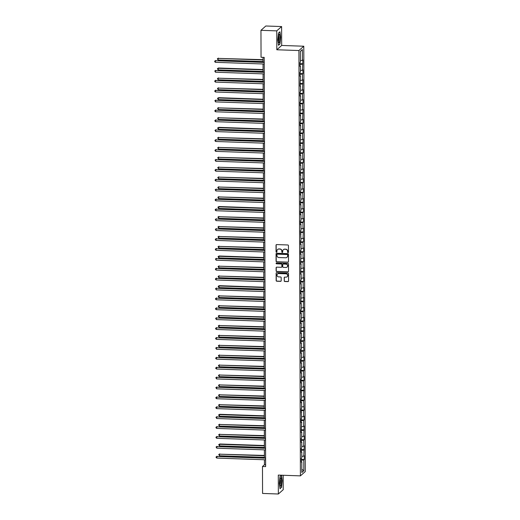 <?xml version="1.0" encoding="UTF-8"?>
<svg xmlns="http://www.w3.org/2000/svg" width="520" height="520" viewBox="0 0 520 520"><rect width="100%" height="100%" fill="white"/><g stroke="black" fill="none" stroke-linecap="round" stroke-linejoin="round"><path stroke-width="0.78" d="M288.028 252.655A0.442 0.429 -131.6 0 0 288.457 252.233L288.438 245.615A0.63 0.611 -131.6 0 0 287.814 244.972L276.653 244.582A0.63 0.611 -131.6 0 0 276.036 245.186L276.055 251.797A0.442 0.429 -131.6 0 0 276.783 252.148A0.442 0.429 -131.6 0 0 276.926 251.83L276.919 250.972A2.028 1.95 -131.6 0 1 278.902 249.047L279.832 249.08A2.028 1.95 -131.6 0 1 281.82 251.147L281.827 251.999A0.442 0.429 -131.6 0 0 282.555 252.35A0.442 0.429 -131.6 0 0 282.692 252.031L282.692 251.173A2.028 1.95 -131.6 0 1 284.668 249.249L285.597 249.281A2.028 1.95 -131.6 0 1 287.586 251.349L287.593 252.2A0.442 0.429 -131.6 0 0 288.028 252.655M283.394 249.672A2.028 1.95 -131.6 0 1 284.798 249.132L285.727 249.165A2.028 1.95 -131.6 0 1 287.722 251.232L287.722 252.083A0.442 0.429 -131.6 0 0 288.379 252.48M276.302 244.68A0.63 0.611 -131.6 0 0 276.166 245.069L276.192 251.68A0.442 0.429 -131.6 0 0 276.848 252.083M277.628 249.47A2.028 1.95 -131.6 0 1 279.032 248.931L279.962 248.963A2.028 1.95 -131.6 0 1 281.95 251.03L281.957 251.882A0.442 0.429 -131.6 0 0 282.614 252.285M284.187 280.858A0.63 0.611 -131.6 0 0 284.811 281.502L287.944 281.613A0.63 0.611 -131.6 0 0 288.561 281.008L288.535 273.663A0.63 0.611 -131.6 0 0 287.911 273.019L276.75 272.63A0.63 0.611 -131.6 0 0 276.133 273.228L276.159 280.579A0.63 0.611 -131.6 0 0 276.783 281.222L280.56 281.353A0.63 0.611 -131.6 0 0 281.183 280.755L281.171 277.608A0.63 0.611 -131.6 0 0 280.547 276.965L278.675 276.9A1.696 1.631 -131.6 0 1 277.543 273.969A1.696 1.631 -131.6 0 1 278.661 273.565L286.007 273.825A1.696 1.631 -131.6 0 1 287.137 276.757A1.696 1.631 -131.6 0 1 286.019 277.154L284.798 277.115A0.63 0.611 -131.6 0 0 284.18 277.713L284.317 280.742A0.63 0.611 -131.6 0 0 284.94 281.385L288.074 281.495A0.63 0.611 -131.6 0 0 288.425 281.398M278.298 475.098L278.363 494L262.574 493.447L262.476 466.492L265.636 466.603L264.206 57.382L261.047 57.272L260.956 30.316L276.75 30.869L276.815 49.77L298.928 50.538L300.411 475.872L278.298 475.098M287.872 262.249A0.63 0.611 -131.6 0 0 288.49 261.651L288.464 254.3A0.63 0.611 -131.6 0 0 287.846 253.656L276.679 253.266A0.63 0.611 -131.6 0 0 276.062 253.87L276.088 261.216A0.63 0.611 -131.6 0 0 276.712 261.859L288.008 262.132A0.63 0.611 -131.6 0 0 288.353 262.034M288.502 263.985L288.529 271.329A0.63 0.611 -131.6 0 1 287.911 271.928L276.744 271.538A0.63 0.611 -131.6 0 1 276.127 270.894L276.114 267.755A0.63 0.611 -131.6 0 1 276.731 267.15L281.255 267.306A0.63 0.611 -131.6 0 0 281.873 266.708L281.866 264.622A0.63 0.611 -131.6 0 0 281.249 263.978L276.536 263.815A0.442 0.429 -131.6 0 1 276.237 263.048A0.442 0.429 -131.6 0 1 276.53 262.945L287.878 263.341A0.63 0.611 -131.6 0 1 288.502 263.985M298.928 50.538L303.784 46.221L305.272 471.556L300.411 475.872M301.308 459.42L304.272 459.524L304.258 455.722L303.784 456.144L304.226 445.822L303.745 446.251L303.726 440.161L304.207 439.738L304.194 435.929L303.713 436.358L304.155 426.036L303.68 426.465L303.654 420.375L304.135 419.946L304.122 416.143L303.641 416.566L303.622 410.481L304.103 410.053L303.589 400.582L304.07 400.16L304.05 396.351L303.576 396.779L304.018 386.457L303.537 386.887L303.517 380.796L303.999 380.367L303.986 376.565L303.505 376.987L303.485 370.903L303.966 370.474L303.953 366.672L303.472 367.094L303.446 361.004L303.927 360.581L303.914 356.779L303.433 357.201L303.413 351.111L303.894 350.688L303.381 341.218L303.862 340.795L303.849 336.986L303.368 337.415L303.81 327.093L303.336 327.516L303.31 321.432L303.791 321.002L303.778 317.2L303.297 317.623L303.277 311.532L303.758 311.11L303.745 307.3L303.264 307.73L303.706 297.408L303.231 297.837L303.206 291.746L303.687 291.324L303.673 287.514L303.192 287.944L303.173 281.853L303.654 281.424L303.641 277.622L303.16 278.044L303.602 267.728L303.127 268.151L303.101 262.061L303.583 261.638L303.57 257.829L303.089 258.258L303.069 252.167L303.55 251.745L303.537 247.936L303.056 248.365L303.036 242.275L303.517 241.846L303.498 238.043L303.024 238.466L303.466 228.15L302.985 228.572L302.965 222.489L303.446 222.06L303.433 218.257L302.952 218.68L302.933 212.589L303.413 212.167L303.401 208.358L302.919 208.786L303.361 198.464L302.881 198.894L302.861 192.803L303.342 192.374L303.329 188.572L302.848 188.994L302.829 182.91L303.31 182.481L303.297 178.678L302.815 179.101L303.257 168.779L302.776 169.208L302.757 163.118L303.238 162.695L303.225 158.886L302.744 159.315L302.725 153.225L303.206 152.802L303.192 148.993L302.712 149.422L303.154 139.1L302.679 139.523L302.653 133.439L303.134 133.01L303.121 129.207L302.64 129.63L302.62 123.539L303.101 123.117L303.089 119.308L302.608 119.737L303.05 109.415L302.575 109.844L302.549 103.753L303.03 103.324L303.017 99.522L302.536 99.951L302.517 93.86L302.998 93.431L302.985 89.628L302.503 90.051L302.945 79.736L302.471 80.158L302.445 74.068L302.926 73.645L302.913 69.836L302.432 70.265L302.881 59.943L302.4 60.372L302.361 49.589L300.365 51.363L300.404 62.14L299.923 62.569L299.936 66.371L300.417 65.949L299.936 65.812M304.272 459.524L303.797 459.953L303.829 470.73L301.834 472.505L301.795 461.721L301.32 462.15L301.308 458.341L301.782 457.918L301.762 451.828L301.281 452.257L301.269 448.448L301.75 448.026L301.73 441.935L301.249 442.357L301.236 438.555L301.717 438.132L301.691 432.042L301.217 432.465L301.659 422.149L301.178 422.572L301.164 418.769L301.646 418.34L301.132 408.87L301.613 408.447L301.594 402.356L301.113 402.786L301.1 398.976L301.574 398.554L301.061 389.084L301.542 388.654L301.522 382.571L301.041 382.993L301.028 379.191L301.509 378.762L301.49 372.671L301.008 373.1L300.995 369.298L301.476 368.869L301.45 362.778L300.969 363.207L300.957 359.398L301.438 358.976L301.418 352.885L300.937 353.314L300.924 349.505L301.405 349.082L301.386 342.992L300.905 343.415L300.892 339.612L301.373 339.183L301.346 333.099L300.872 333.522L301.314 323.2L300.833 323.628L300.82 319.82L301.301 319.397L301.281 313.307L300.8 313.736L300.788 309.927L301.269 309.504L301.243 303.413L300.768 303.843L301.21 293.521L300.729 293.943L300.716 290.141L301.197 289.712L301.178 283.627L300.697 284.05L300.683 280.248L301.164 279.819L301.139 273.728L300.664 274.157L301.106 263.835L300.625 264.264L301.074 253.942L300.593 254.364L300.579 250.562L301.061 250.133L301.041 244.049L300.56 244.472L300.547 240.669L301.022 240.24L300.508 230.776L300.989 230.347L300.969 224.256L300.489 224.686L300.476 220.877L300.957 220.454L300.937 214.364L300.456 214.792L300.443 210.983L300.924 210.561L300.898 204.471L300.417 204.893L300.404 201.091L300.885 200.661L300.865 194.578L300.385 195L300.372 191.197L300.853 190.769L300.833 184.678L300.352 185.107L300.794 174.785L300.32 175.214L300.3 171.405L300.781 170.983L300.762 164.892L300.281 165.321L300.267 161.512L300.749 161.09L300.729 154.999L300.248 155.422L300.235 151.619L300.716 151.19L300.69 145.106L300.216 145.529L300.658 135.207L300.177 135.636L300.163 131.827L300.644 131.404L300.625 125.314L300.144 125.742L300.131 121.934L300.612 121.511L300.586 115.421L300.111 115.843L300.553 105.528L300.072 105.95L300.06 102.148L300.541 101.719L300.521 95.635L300.04 96.057L300.027 92.255L300.508 91.826L300.482 85.735L300.007 86.164L300.45 75.842L299.969 76.271L299.956 72.462L300.437 72.04L300.417 65.949M301.782 456.391L303.784 456.144M301.275 450.365L303.758 450.053M301.762 451.828L301.281 451.698M301.743 446.498L303.745 446.251M301.243 440.473L303.726 440.161M301.73 441.935L301.249 441.799M301.711 436.605L303.713 436.358M301.21 430.573L303.693 430.268M301.691 432.042L301.21 431.906M301.678 426.712L303.68 426.465M301.171 420.68L303.654 420.375M301.659 422.149L301.178 422.012M301.639 416.812L303.641 416.566M301.139 410.787L303.622 410.481M301.626 412.25L301.145 412.12M301.606 406.919L303.608 406.673M301.106 400.894L303.589 400.582M301.594 402.356L301.106 402.226M301.574 397.026L303.576 396.779M301.067 390.995L303.55 390.689M301.555 392.464L301.074 392.327M301.535 387.134L303.537 386.887M301.034 381.101L303.517 380.796M301.522 382.571L301.041 382.434M301.502 377.24L303.505 376.987M301.002 371.209L303.485 370.903M301.49 372.671L301.008 372.541M301.47 367.341L303.472 367.094M300.963 361.316L303.446 361.004M301.45 362.778L300.969 362.648M301.431 357.448L303.433 357.201M300.931 351.423L303.413 351.111M301.418 352.885L300.937 352.755M301.399 347.555L303.401 347.308M300.898 341.523L303.381 341.218M301.386 342.992L300.905 342.856M301.366 337.662L303.368 337.415M300.865 331.63L303.349 331.325M301.346 333.099L300.865 332.963M301.327 327.769L303.336 327.516M300.827 321.737L303.31 321.432M301.314 323.2L300.833 323.07M301.294 317.87L303.297 317.623M300.794 311.844L303.277 311.532M301.281 313.307L300.8 313.177M301.262 307.976L303.264 307.73M300.762 301.951L303.245 301.639M301.243 303.413L300.762 303.277M301.23 298.084L303.231 297.837M300.722 292.052L303.206 291.746M301.21 293.521L300.729 293.384M301.19 288.19L303.192 287.944M300.69 282.159L303.173 281.853M301.178 283.627L300.697 283.491M301.158 278.298L303.16 278.044M300.658 272.266L303.141 271.96M301.139 273.728L300.658 273.598M301.125 268.398L303.127 268.151M300.619 262.373L303.101 262.061M301.106 263.835L300.625 263.705M301.087 258.505L303.089 258.258M300.586 252.48L303.069 252.167M301.074 253.942L300.593 253.806M301.054 248.612L303.056 248.365M300.553 242.58L303.036 242.275M301.041 244.049L300.553 243.912M301.022 238.719L303.024 238.466M300.514 232.687L302.998 232.381M301.002 234.156L300.521 234.019M300.983 228.819L302.985 228.572M300.482 222.794L302.965 222.489M300.969 224.256L300.489 224.127M300.95 218.927L302.952 218.68M300.45 212.901L302.933 212.589M300.937 214.364L300.45 214.233M300.918 209.034L302.919 208.786M300.411 203.002L302.894 202.696M300.898 204.471L300.417 204.334M300.878 199.141L302.881 198.894M300.378 193.108L302.861 192.803M300.865 194.578L300.385 194.441M300.846 189.248L302.848 188.994M300.346 183.216L302.829 182.91M300.833 184.678L300.352 184.548M300.814 179.348L302.815 179.101M300.313 173.322L302.796 173.011M300.794 174.785L300.313 174.655M300.775 169.455L302.776 169.208M300.274 163.43L302.757 163.118M300.762 164.892L300.281 164.762M300.742 159.562L302.744 159.315M300.242 153.53L302.725 153.225M300.729 154.999L300.248 154.863M300.709 149.669L302.712 149.422M300.209 143.637L302.692 143.332M300.69 145.106L300.209 144.97M300.677 139.776L302.679 139.523M300.17 133.744L302.653 133.439M300.658 135.207L300.177 135.077M300.638 129.876L302.64 129.63M300.137 123.851L302.62 123.539M300.625 125.314L300.144 125.184M300.606 119.984L302.608 119.737M300.105 113.958L302.588 113.646M300.586 115.421L300.105 115.284M300.573 110.091L302.575 109.844M300.066 104.059L302.549 103.753M300.553 105.528L300.072 105.391M300.534 100.198L302.536 99.951M300.034 94.166L302.517 93.86M300.521 95.635L300.04 95.498M300.502 90.305L302.503 90.051M300.001 84.273L302.484 83.967M300.482 85.735L300.001 85.605M300.469 80.405L302.471 80.158M299.962 74.38L302.445 74.068M300.45 75.842L299.969 75.712M300.43 70.512L302.432 70.265M299.93 64.486L302.413 64.175M300.397 60.619L302.4 60.372M300.365 51.5L302.361 49.589M276.815 49.77L281.678 45.455L281.613 26.553L276.75 30.869M281.613 26.553L265.817 26L260.956 30.316M278.363 494L283.225 489.684L283.179 475.267M281.678 45.455L303.784 46.221M264.433 459.751L264.446 464.744L262.476 466.492M263.029 57.343L263.042 62.088M263.048 63.98L263.075 71.981M263.081 73.873L263.114 81.88M263.12 83.766L263.146 91.773M263.153 93.659L263.178 101.666M263.185 103.558L263.218 111.559M263.224 113.451L263.25 121.453M263.257 123.344L263.283 131.352M263.289 133.237L263.322 141.245M263.328 143.13L263.354 151.138M263.361 153.03L263.387 161.031M263.393 162.923L263.425 170.924M263.432 172.816L263.458 180.823M263.464 182.708L263.49 190.717M263.497 192.602L263.523 200.609M263.53 202.501L263.562 210.503M263.569 212.394L263.594 220.402M263.601 222.287L263.627 230.295M263.633 232.18L263.666 240.188M263.673 242.08L263.699 250.081M263.705 251.972L263.731 259.974M263.738 261.865L263.77 269.874M263.776 271.758L263.803 279.767M263.809 281.651L263.835 289.659M263.842 291.551L263.874 299.553M263.881 301.444L263.906 309.445M263.913 311.337L263.939 319.345M263.945 321.23L263.978 329.238M263.985 331.123L264.011 339.131M264.017 341.022L264.043 349.024M264.05 350.916L264.075 358.924M264.089 360.809L264.115 368.817M264.121 370.701L264.147 378.709M264.154 380.601L264.18 388.603M264.186 390.494L264.219 398.496M264.225 400.387L264.251 408.395M264.257 410.28L264.284 418.288M264.29 420.173L264.322 428.181M264.329 430.072L264.355 438.074M264.361 439.966L264.387 447.967M264.394 449.859L264.427 457.866M301.821 469.32L303.829 470.73M301.314 460.259L303.797 459.953M301.795 461.721L301.314 461.591M265.629 464.782L264.446 464.744M299.93 63.648L302.894 63.752M299.962 73.541L302.926 73.645M299.995 83.434L302.959 83.538M300.034 93.327L302.998 93.431M300.066 103.227L303.03 103.324M300.099 113.12L303.062 113.224M300.137 123.013L303.101 123.117M300.17 132.906L303.134 133.01M300.203 142.798L303.167 142.903M300.235 152.698L303.206 152.802M300.274 162.591L303.238 162.695M300.307 172.484L303.271 172.588M300.339 182.377L303.31 182.481M300.378 192.27L303.342 192.374M300.411 202.169L303.375 202.274M300.443 212.062L303.413 212.167M300.482 221.956L303.446 222.06M300.514 231.849L303.478 231.953M300.547 241.748L303.517 241.846M300.586 251.641L303.55 251.745M300.619 261.534L303.583 261.638M300.651 271.427L303.615 271.531M300.69 281.32L303.654 281.424M300.722 291.219L303.687 291.324M300.755 301.113L303.719 301.217M300.788 311.006L303.758 311.11M300.827 320.899L303.791 321.002M300.859 330.792L303.823 330.896M300.892 340.691L303.862 340.795M300.931 350.584L303.894 350.688M300.963 360.477L303.927 360.581M300.995 370.37L303.966 370.474M301.034 380.263L303.999 380.367M301.067 390.163L304.031 390.267M301.1 400.056L304.07 400.16M301.139 409.949L304.103 410.053M301.171 419.841L304.135 419.946M301.204 429.741L304.168 429.839M301.243 439.634L304.207 439.738M301.275 449.527L304.239 449.631M277.752 39.839L278.506 45.311L279.968 44.011L280.677 37.239L279.923 31.772L278.46 33.072L277.752 39.839M281.515 487.481L282.224 480.714L281.469 475.241L280.007 476.541L279.298 483.314L280.053 488.781L281.183 487.468M279.637 43.998L279.968 44.011M276.334 253.364A0.63 0.611 -131.6 0 0 276.198 253.754L276.224 261.099A0.63 0.611 -131.6 0 0 276.842 261.742L288.008 262.132M287.599 254.956A0.442 0.429 -131.6 0 0 287.163 254.508L277.368 254.163A0.442 0.429 -131.6 0 0 276.933 254.586L276.939 255.489A2.028 1.95 -131.6 0 0 278.928 257.55L285.63 257.784A2.028 1.95 -131.6 0 0 287.606 255.859L287.729 254.839A0.442 0.429 -131.6 0 0 287.293 254.391L287.163 254.508M277.147 254.215A0.442 0.429 -131.6 0 1 277.498 254.046L287.293 254.391M287.027 257.244A2.028 1.95 -131.6 0 0 287.736 255.743L287.606 255.859M287.729 254.839L287.736 255.743M276.38 267.248A0.63 0.611 -131.6 0 0 276.244 267.637L276.257 270.777A0.63 0.611 -131.6 0 0 276.881 271.421L288.041 271.811A0.63 0.611 -131.6 0 0 288.386 271.719M281.736 267.098A0.63 0.611 -131.6 0 0 282.009 266.591L282.002 264.505A0.63 0.611 -131.6 0 0 281.378 263.861L276.536 263.815M276.308 262.997A0.442 0.429 -131.6 0 0 276.666 263.699M285.954 267.475A1.696 1.631 -131.6 0 0 287.495 265.258A1.696 1.631 -131.6 0 0 285.942 264.141L283.355 264.05A0.63 0.611 -131.6 0 0 282.737 264.654L282.744 266.74A0.63 0.611 -131.6 0 0 283.368 267.384L285.954 267.475M287.137 267.014A1.696 1.631 -131.6 0 0 286.072 264.024L285.942 264.141M283.003 264.147A0.63 0.611 -131.6 0 1 283.485 263.933L286.072 264.024M284.447 277.206A0.63 0.611 -131.6 0 0 284.31 277.596L284.317 280.742M287.203 276.699A1.696 1.631 -131.6 0 0 286.137 273.709L286.007 273.825M277.608 273.91A1.696 1.631 -131.6 0 1 278.792 273.449L286.137 273.709M276.4 272.727A0.63 0.611 -131.6 0 0 276.263 273.117L276.289 280.462A0.63 0.611 -131.6 0 0 276.913 281.106L280.696 281.236A0.63 0.611 -131.6 0 0 281.041 281.138M263.036 59.664L218.075 58.396L218.082 59.982L263.042 61.555M263.036 59.969L218.075 58.396L217.353 58.76L218.406 58.11M218.082 59.982L217.353 58.76M264.225 62.134L215.449 60.73L264.225 62.432M215.456 62.316L214.728 61.724L214.728 61.093L215.449 60.73L215.456 62.316L264.231 64.019M214.728 61.093L215.781 60.444M278.675 42.484A4.192 0.845 92 0 0 279.832 39.943A4.192 0.845 92 0 0 279.5 34.587A4.192 0.845 92 0 0 278.928 34.606A4.192 0.845 92 0 0 278.245 38.506A4.192 0.845 92 0 0 278.649 42.445A4.192 0.845 92 0 0 278.675 42.484M278.363 41.321A2.873 0.579 92 0 0 278.909 38.701A2.873 0.579 92 0 0 278.623 35.809A2.873 0.579 92 0 0 278.558 35.711M278.454 33.15L279.773 31.974L280.507 37.278L279.819 43.836L278.467 45.039M281.489 481.247A4.192 0.845 92 0 0 280.475 478.075A4.192 0.845 92 0 0 279.78 482.768A4.192 0.845 92 0 0 280.202 485.914A4.192 0.845 92 0 0 281.067 485.238A4.192 0.845 92 0 0 281.489 481.247M279.909 484.79A2.873 0.579 92 0 0 280.475 481.462A2.873 0.579 92 0 0 280.105 479.18M280 476.619L281.327 475.449L282.055 480.747L281.365 487.305L280.014 488.507M263.068 69.556L218.439 68.003L218.114 69.882L263.075 71.448M263.068 69.862L218.114 68.296L217.393 68.653L218.439 68.003M218.114 69.882L217.393 68.653M263.101 79.456L218.147 78.189L218.153 79.775L263.107 81.341M263.107 79.755L218.147 78.189L217.425 78.546L218.472 77.896M218.153 79.775L217.425 78.546M264.257 72.026L215.482 70.629L264.257 72.326M215.488 72.215L214.76 70.986L215.482 70.629L215.488 72.215L264.264 73.912M214.76 70.986L215.813 70.337M264.297 81.919L215.52 80.522L264.297 82.225M215.527 82.108L214.799 81.516L214.799 80.88L215.52 80.522L215.527 82.108L264.303 83.811M214.799 80.88L215.846 80.23M263.139 89.349L218.179 88.081L218.186 89.667L263.146 91.234M263.139 89.648L218.179 88.081L217.458 88.439L218.511 87.789M218.186 89.667L217.458 88.439M263.172 99.242L218.543 97.682L218.218 99.56L263.178 101.134M263.172 99.548L218.218 97.974L217.497 98.338L218.543 97.682M218.218 99.56L217.497 98.338M263.204 109.135L218.25 107.874L218.257 109.453L263.211 111.026M263.211 109.441L218.25 107.874L217.529 108.231L218.576 107.581M218.257 109.453L217.529 108.231M264.329 91.812L215.553 90.415L264.329 92.118M215.56 92.001L214.832 91.409L214.832 90.773L215.553 90.415L215.56 92.001L264.336 93.704M214.832 90.773L215.885 90.123M264.361 101.706L215.586 100.308L264.361 102.011M215.592 101.894L214.864 100.672L215.586 100.308L215.592 101.894L264.368 103.597M214.864 100.672L215.917 100.016M264.394 111.605L215.625 110.201L264.401 111.904M215.631 111.787L214.903 111.195L214.903 110.565L215.625 110.201L215.631 111.787L264.401 113.49M214.903 110.565L215.95 109.915M264.433 121.498L215.657 120.101L264.433 121.797M215.664 121.687L214.936 121.095L214.936 120.458L215.657 120.101L215.664 121.687L264.44 123.383M214.936 120.458L215.982 119.808M264.466 131.391L215.69 129.994L264.466 131.697M215.696 131.579L214.968 130.351L215.69 129.994L215.696 131.579L264.472 133.282M214.968 130.351L216.021 129.701M264.498 141.284L215.728 139.887L264.505 141.59M215.728 141.472L215.007 140.881L215.007 140.244L215.728 139.887L215.728 141.472L264.505 143.175M215.007 140.244L216.053 139.594M264.537 151.177L215.761 149.78L264.537 151.483M215.768 151.365L215.04 150.774L215.04 150.144L215.761 149.78L215.768 151.365L264.543 153.069M215.04 150.144L216.086 149.487M264.57 161.077L215.794 159.679L264.57 161.376M215.8 161.258L215.072 160.037L215.794 159.679L215.8 161.258L264.576 162.962M215.072 160.037L216.125 159.387M264.602 170.969L215.833 169.572L264.608 171.269M215.833 171.158L215.111 170.567L215.111 169.93L215.833 169.572L215.833 171.158L264.608 172.855M215.111 169.93L216.158 169.28M264.641 180.863L215.865 179.465L264.641 181.168M215.872 181.051L215.144 180.459L215.144 179.822L215.865 179.465L215.872 181.051L264.647 182.754M215.144 179.822L216.19 179.172M264.673 190.756L215.897 189.358L264.673 191.061M215.904 190.944L215.176 189.716L215.897 189.358L215.904 190.944L264.68 192.647M215.176 189.716L216.229 189.066M264.706 200.649L215.93 199.251L264.706 200.954M215.936 200.837L215.215 200.245L215.215 199.615L215.93 199.251L215.936 200.837L264.713 202.54M215.215 199.615L216.261 198.958M264.745 210.548L215.969 209.15L264.745 210.847M215.975 210.737L215.248 210.139L215.248 209.508L215.969 209.15L215.975 210.737L264.752 212.433M215.248 209.508L216.294 208.858M264.778 220.441L216.002 219.044L264.778 220.747M216.008 220.63L215.28 219.401L216.002 219.044L216.008 220.63L264.784 222.326M215.28 219.401L216.333 218.751M264.81 230.334L216.034 228.936L264.81 230.639M216.041 230.522L215.312 229.294L216.034 228.936L216.041 230.522L264.817 232.225M215.312 229.294L216.365 228.644M264.849 240.227L216.073 238.83L264.849 240.533M216.08 240.416L215.352 239.824L215.352 239.194L216.073 238.83L216.08 240.416L264.856 242.119M215.352 239.194L216.398 238.537M264.882 250.127L216.106 248.722L264.882 250.425M216.112 250.308L215.384 249.717L215.384 249.087L216.106 248.722L216.112 250.308L264.888 252.011M215.384 249.087L216.437 248.436M264.914 260.019L216.138 258.622L264.914 260.319M216.144 260.208L215.417 258.98L216.138 258.622L216.144 260.208L264.921 261.905M215.417 258.98L216.469 258.329M264.947 269.913L216.177 268.515L264.953 270.218M216.183 270.101L215.456 269.51L215.456 268.873L216.177 268.515L216.183 270.101L264.953 271.804M215.456 268.873L216.502 268.222M263.244 119.028L218.283 117.767L218.29 119.353L263.25 120.919M263.244 119.334L218.283 117.767L217.561 118.124L218.614 117.474M218.29 119.353L217.561 118.124M263.276 128.928L218.647 127.367L218.322 129.246L263.283 130.812M263.276 129.227L218.322 127.66L217.6 128.017L218.647 127.367M218.322 129.246L217.6 128.017M263.308 138.821L218.355 137.553L218.361 139.139L263.315 140.706M263.308 139.12L218.355 137.553L217.633 137.91L218.68 137.261M218.361 139.139L217.633 137.91M263.347 148.714L218.387 147.446L218.394 149.032L263.354 150.605M263.347 149.019L218.387 147.446L217.666 147.81L218.719 147.154M218.394 149.032L217.666 147.81M263.38 158.607L218.419 157.345L218.426 158.931L263.387 160.498M263.38 158.912L218.419 157.345L217.705 157.703L218.751 157.053M218.426 158.931L217.705 157.703M263.413 168.5L218.458 167.239L218.465 168.825L263.419 170.391M263.413 168.805L218.458 167.239L217.737 167.596L218.784 166.946M218.465 168.825L217.737 167.596M263.452 178.399L218.491 177.131L218.498 178.718L263.458 180.284M263.452 178.698L218.491 177.131L217.769 177.489L218.822 176.839M218.498 178.718L217.769 177.489M263.484 188.292L218.524 187.025L218.53 188.611L263.49 190.177M263.484 188.591L218.524 187.025L217.802 187.389L218.855 186.732M218.53 188.611L217.802 187.389M263.517 198.185L218.562 196.917L218.569 198.504L263.523 200.077M263.517 198.49L218.562 196.917L217.841 197.281L218.888 196.631M218.569 198.504L217.841 197.281M263.549 208.078L218.927 206.525L218.602 208.403L263.562 209.969M263.556 208.383L218.595 206.817L217.874 207.175L218.927 206.525M218.602 208.403L217.874 207.175M263.588 217.971L218.628 216.71L218.634 218.296L263.594 219.863M263.588 218.276L218.628 216.71L217.906 217.067L218.959 216.417M218.634 218.296L217.906 217.067M263.62 227.87L218.667 226.603L218.673 228.189L263.627 229.756M263.62 228.169L218.667 226.603L217.945 226.961L218.992 226.311M218.673 228.189L217.945 226.961M263.653 237.764L218.699 236.496L218.706 238.082L263.659 239.649M263.659 238.069L218.699 236.496L217.978 236.86L219.024 236.203M218.706 238.082L217.978 236.86M263.692 247.656L218.732 246.389L218.738 247.975L263.699 249.548M263.692 247.962L218.732 246.389L218.01 246.753L219.063 246.103M218.738 247.975L218.01 246.753M263.725 257.55L219.096 255.996L218.77 257.875L263.731 259.441M263.725 257.855L218.77 256.288L218.049 256.646L219.096 255.996M218.77 257.875L218.049 256.646M263.757 267.449L218.803 266.182L218.81 267.767L263.764 269.334M263.764 267.748L218.803 266.182L218.082 266.539L219.128 265.889M218.81 267.767L218.082 266.539M263.796 277.342L218.836 276.075L218.842 277.661L263.803 279.227M263.796 277.641L218.836 276.075L218.114 276.432L219.167 275.782M218.842 277.661L218.114 276.432M263.829 287.235L219.2 285.675L218.875 287.553L263.835 289.127M263.829 287.541L218.875 285.968L218.153 286.332L219.2 285.675M218.875 287.553L218.153 286.332M263.861 297.128L218.907 295.867L218.914 297.447L263.868 299.019M263.861 297.433L218.907 295.867L218.186 296.225L219.232 295.575M218.914 297.447L218.186 296.225M263.9 307.021L218.94 305.76L218.946 307.346L263.906 308.913M263.9 307.327L218.94 305.76L218.218 306.118L219.271 305.468M218.946 307.346L218.218 306.118M263.933 316.921L218.972 315.653L218.978 317.239L263.939 318.806M263.933 317.219L218.972 315.653L218.257 316.011L219.303 315.361M218.978 317.239L218.257 316.011M263.965 326.814L219.011 325.546L219.018 327.132L263.971 328.699M263.965 327.113L219.011 325.546L218.29 325.904L219.336 325.253M219.018 327.132L218.29 325.904M264.004 336.707L219.044 335.439L219.05 337.025L264.011 338.598M264.004 337.012L219.044 335.439L218.322 335.803L219.375 335.153M219.05 337.025L218.322 335.803M264.036 346.6L219.076 345.339L219.083 346.925L264.043 348.491M264.036 346.905L219.076 345.339L218.355 345.696L219.408 345.046M219.083 346.925L218.355 345.696M264.069 356.493L219.115 355.231L219.122 356.818L264.075 358.384M264.069 356.798L219.115 355.231L218.394 355.589L219.44 354.939M219.122 356.818L218.394 355.589M264.108 366.392L219.147 365.125L219.154 366.71L264.115 368.277M264.108 366.691L219.147 365.125L218.426 365.482L219.479 364.832M219.154 366.71L218.426 365.482M264.141 376.285L219.18 375.018L219.186 376.603L264.147 378.17M264.141 376.584L219.18 375.018L218.458 375.382L219.511 374.725M219.186 376.603L218.458 375.382M264.173 386.178L219.219 384.911L219.225 386.497L264.18 388.07M264.173 386.484L219.219 384.911L218.498 385.275L219.544 384.625M219.225 386.497L218.498 385.275M264.206 396.071L219.252 394.81L219.258 396.396L264.212 397.963M264.212 396.376L219.252 394.81L218.53 395.168L219.583 394.518M219.258 396.396L218.53 395.168M264.245 405.964L219.284 404.703L219.291 406.289L264.251 407.856M264.245 406.269L219.284 404.703L218.562 405.06L219.615 404.411M219.291 406.289L218.562 405.06M264.277 415.863L219.648 414.303L219.323 416.182L264.284 417.749M264.277 416.163L219.323 414.596L218.602 414.954L219.648 414.303M219.323 416.182L218.602 414.954M264.31 425.757L219.356 424.489L219.362 426.075L264.316 427.642M264.316 426.062L219.356 424.489L218.634 424.853L219.681 424.197M219.362 426.075L218.634 424.853M264.986 279.806L216.209 278.408L264.986 280.111M216.216 279.994L215.488 279.403L215.488 278.766L216.209 278.408L216.216 279.994L264.992 281.697M215.488 278.766L216.541 278.115M265.018 289.699L216.242 288.301L265.018 290.004M216.249 289.887L215.52 288.665L216.242 288.301L216.249 289.887L265.025 291.59M215.52 288.665L216.573 288.008M265.05 299.598L216.281 298.194L265.057 299.897M216.281 299.78L215.56 299.189L215.56 298.558L216.281 298.194L216.281 299.78L265.057 301.483M215.56 298.558L216.606 297.908M265.089 309.491L216.314 308.094L265.089 309.79M216.32 309.68L215.592 309.088L215.592 308.451L216.314 308.094L216.32 309.68L265.096 311.376M215.592 308.451L216.639 307.801M265.122 319.384L216.346 317.986L265.122 319.69M216.353 319.572L215.625 318.344L216.346 317.986L216.353 319.572L265.128 321.276M215.625 318.344L216.678 317.694M265.155 329.277L216.385 327.88L265.161 329.583M216.385 329.466L215.664 328.874L215.664 328.237L216.385 327.88L216.385 329.466L265.161 331.168M215.664 328.237L216.71 327.587M265.194 339.17L216.417 337.772L265.194 339.476M216.424 339.359L215.696 338.767L215.696 338.137L216.417 337.772L216.424 339.359L265.2 341.062M215.696 338.137L216.743 337.48M265.226 349.07L216.45 347.672L265.226 349.369M216.457 349.251L215.728 348.029L216.45 347.672L216.457 349.251L265.233 350.954M215.728 348.029L216.781 347.38M265.258 358.963L216.483 357.565L265.258 359.262M216.489 359.151L215.768 358.56L215.768 357.923L216.483 357.565L216.489 359.151L265.265 360.848M215.768 357.923L216.814 357.272M265.298 368.856L216.522 367.458L265.298 369.161M216.528 369.044L215.8 368.453L215.8 367.816L216.522 367.458L216.528 369.044L265.304 370.747M215.8 367.816L216.847 367.166M265.33 378.749L216.554 377.351L265.33 379.054M216.561 378.937L215.833 377.709L216.554 377.351L216.561 378.937L265.337 380.64M215.833 377.709L216.886 377.059M265.363 388.642L216.587 387.244L265.363 388.947M216.593 388.83L215.865 387.608L216.587 387.244L216.593 388.83L265.369 390.533M215.865 387.608L216.918 386.958M265.401 398.541L216.625 397.144L265.401 398.84M216.632 398.729L215.904 398.132L215.904 397.501L216.625 397.144L216.632 398.729L265.408 400.426M215.904 397.501L216.951 396.851M265.434 408.434L216.658 407.037L265.434 408.74M216.665 408.623L215.936 408.031L215.936 407.394L216.658 407.037L216.665 408.623L265.44 410.319M215.936 407.394L216.989 406.744M265.467 418.327L216.691 416.929L265.467 418.632M216.697 418.516L215.969 417.287L216.691 416.929L216.697 418.516L265.473 420.219M215.969 417.287L217.022 416.637M265.499 428.22L216.73 426.822L265.506 428.526M216.736 428.409L216.008 427.817L216.008 427.187L216.73 426.822L216.736 428.409L265.512 430.112M216.008 427.187L217.055 426.53M264.349 435.65L219.388 434.382L219.394 435.968L264.355 437.541M264.349 435.955L219.388 434.382L218.667 434.746L219.719 434.096M219.394 435.968L218.667 434.746M265.538 438.12L216.762 436.716L265.538 438.418M216.769 438.301L216.041 437.71L216.041 437.079L216.762 436.716L216.769 438.301L265.544 440.005M216.041 437.079L217.094 436.429M264.381 445.543L219.752 443.989L219.427 445.868L264.387 447.434M264.381 445.848L219.427 444.281L218.706 444.639L219.752 443.989M219.427 445.868L218.706 444.639M265.57 448.012L216.794 446.615L265.57 448.312M216.801 448.201L216.073 446.973L216.794 446.615L216.801 448.201L265.577 449.897M216.073 446.973L217.126 446.322M264.413 455.442L219.459 454.175L219.466 455.76L264.42 457.327M264.413 455.741L219.459 454.175L218.738 454.532L219.785 453.882M219.466 455.76L218.738 454.532M265.603 457.906L216.833 456.508L265.61 458.211M216.833 458.094L216.112 457.503L216.112 456.865L216.833 456.508L216.833 458.094L265.61 459.797M216.112 456.865L217.159 456.216"/></g></svg>
